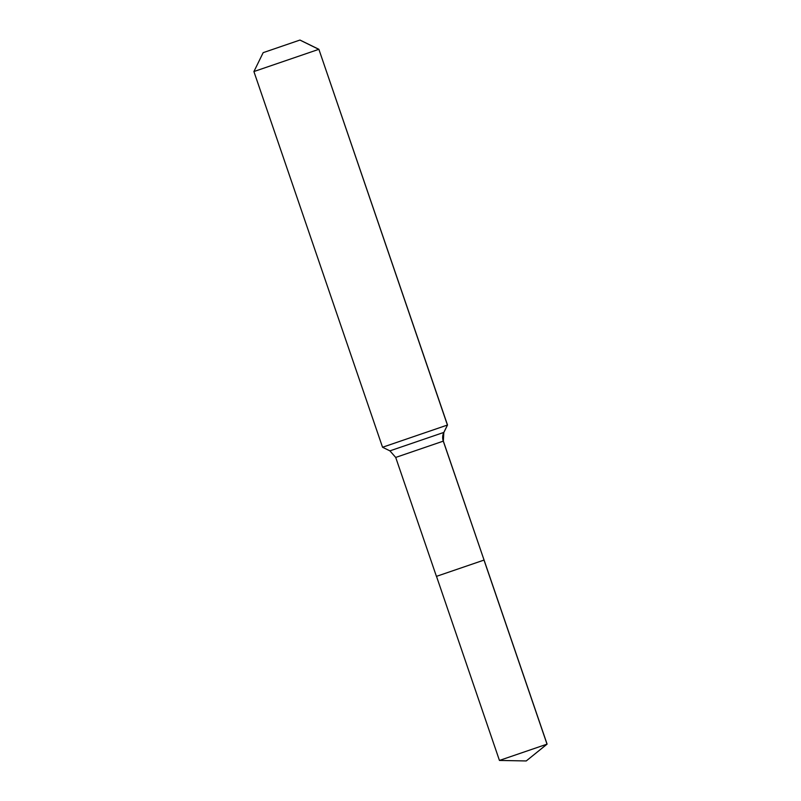 <?xml version="1.0" encoding="UTF-8"?>
<svg xmlns="http://www.w3.org/2000/svg" width="801" height="801" viewBox="0 0 801 801"><rect width="100%" height="100%" fill="white"/><g stroke="black" fill="none" stroke-linecap="round" stroke-linejoin="round"><path stroke-width="1.2" d="M299.985 40.05L263.169 52.656L299.985 40.05L318.878 49.302L447.509 425.011L443.824 432.42L443.343 441.121L547.093 744.129L499.444 760.439L436.495 576.34M443.343 441.121L395.704 457.431L389.917 450.863L443.824 432.42A11.444 11.414 -111.6 0 0 443.283 441.151L484.064 560.059L436.425 576.37L484.004 560.089L547.023 744.149L526.237 760.95L499.454 760.439M281.572 46.348L299.934 40.07L318.788 49.342L253.907 71.549L382.548 447.258L447.419 425.051L318.878 49.302M526.237 760.95L547.083 744.129M263.169 52.656L253.917 71.549M395.704 457.431L436.425 576.37M389.917 450.863L382.548 447.258M443.894 432.38L447.509 425.011"/></g></svg>
